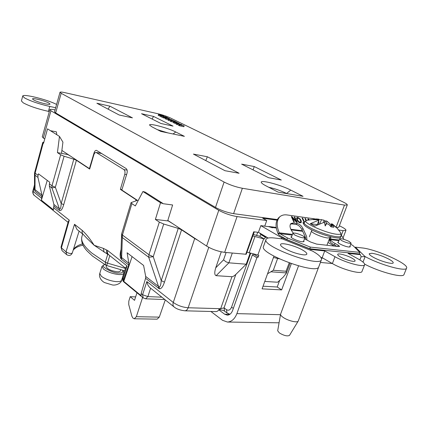 <?xml version="1.0" encoding="UTF-8"?>
<svg xmlns="http://www.w3.org/2000/svg" width="428" height="428" viewBox="0 0 428 428"><rect width="100%" height="100%" fill="white"/><g stroke="black" fill="none" stroke-linecap="round" stroke-linejoin="round"><path stroke-width="0.64" d="M122.595 277.836C122.194 279.425 122.59 280.773 123.794 281.886L123.162 278.794L122.595 277.836L125.725 267.5L127.073 265.9L123.162 278.794L123.874 279.372L128.689 264.996L121.509 259.341L121.638 257.597L128.86 263.257L127.105 252.777L143.605 265.451L145.697 276.467L159.189 286.931C160.211 286.926 160.891 284.829 161.238 280.634L164.464 282.148C162.918 286.696 161.238 288.932 159.425 288.846L145.579 278.302L141.138 293.544L142.583 294.726L146.852 281.554L147.804 284.839L149.409 287.215L174.062 306.919C172.955 305.902 172.693 304.42 173.27 302.468L194.708 238.535L197.763 240.226M135.724 200.935L136.083 199.758L136.692 200.502L136.446 200.7L131.075 202.615L121.638 233.929L120.857 254.73L121.21 257.148L121.638 257.597L122.419 235.052L148.939 254.735L159.334 222.105L155.38 219.446L167.669 220.901L172.623 204.985L163.245 203.717L160.516 202.749L155.38 219.446M72.3 252.969L72.284 253.044C70.786 253.89 68.699 253.488 66.014 251.841L74.515 224.293L82.288 230.446C86.515 234.384 90.463 239.327 94.139 245.281L87.221 238.589M162.651 203.257L145.113 192.076L142.941 191.514L135.328 205.943L131.894 203.632L122.419 235.052L121.638 233.929M165.278 299.91L159.296 317.127L157.156 319.16L134.28 318.774L136.35 316.693L142.604 297.412M172.8 223.726L167.755 220.618M159.334 222.105L163.71 224.021L178.241 228.392L181.558 229.841L194.708 238.535M273.465 257.485L279.233 258.806M136.083 199.758L120.364 189.363L124.778 174.33C125.281 172.12 124.976 170.542 123.874 169.584L96.123 152.448C95.112 152.459 94.342 153.261 93.823 154.861L89.661 169.055L76.398 160.281L63.718 204.67C62.29 209.394 60.84 211.298 59.369 210.394L53.858 206.055L53.885 204.456L59.428 208.805C60.385 209.64 60.969 207.88 61.188 203.525L63.718 204.67M47.241 180.386L41.377 200.202L53.43 209.8L53.858 206.055M109.803 255.644L107.503 263.134L105.309 262.22L107.733 254.328L94.139 245.281L103.303 248.352L107.658 250.53L127.073 265.9M121.509 259.341L120.766 258.421C119.856 256.565 119.936 253.633 121.006 249.626M290.114 263.252L286.204 273.444L283.229 277.119L277.617 282.234L264.772 281.437M208.762 247.341L188.16 307.764L220.682 308.695L224.026 307.86L226.466 309.658C228.568 310.83 230.248 310.038 231.505 307.277L250.653 253.467M146.852 281.554L173.27 302.468C177.647 305.539 182.612 307.299 188.16 307.764C187.411 309.717 186.314 310.728 184.869 310.803L215.99 311.616C217.536 311.472 218.649 310.493 219.334 308.684L219.345 308.658M250.075 253.269L246.18 264.21L235.839 274.418L224.026 307.86L224.556 311.161L226.99 312.97L226.466 309.658M286.204 273.444L286.332 272.92L270.892 271.785L267.554 273.776M43.907 142L42.741 142.487L43.207 143.048L35.107 173.153L38.028 175.341L38.461 173.848L49.792 182.285L49.391 183.847L51.981 185.784L60.669 154.77L57.432 152.603L59.476 136.436L47.535 128.855L43.554 143.284L43.207 143.048M218.81 309.781L219.43 309.797L220.682 308.695L231.944 276.713L216.135 275.68C214.471 275.076 214.337 272.459 215.733 267.821L221.265 251.819M246.18 264.21L228.878 262.824L226.038 261.85L223.56 259.833L226.112 252.488M231.944 276.713C232.987 276.616 234.287 275.851 235.839 274.418M50.472 130.717L56.373 131.829L56.833 134.761M34.513 187.876L35.037 189.668L41.96 195.104L41.896 196.629L35 191.198L34.085 188.133L34.508 187.903M41.896 196.629L41.377 200.202M132.086 256.602L123.778 281.378L141.106 295.668L141.138 293.544M145.579 278.302L145.697 276.467M160.516 202.749L142.941 191.514M41.96 195.104L37.942 177.427L35.059 175.255L35 191.198M59.369 210.394L59.428 208.805L51.911 187.946L49.359 186.025L53.885 204.456M73.809 159.189L64.088 156.22L55.351 187.277L51.981 185.784L51.911 187.946L55.351 187.277L61.188 203.525L73.809 159.189L76.398 160.281M60.669 154.77L64.088 156.22M70.502 156.118L67.902 154.583L57.432 152.603M120.364 189.363L121.969 189.593M131.075 202.615L131.894 203.632M123.874 279.372L123.778 281.378M128.86 263.257L128.689 264.996M49.359 186.025L49.391 183.847M38.028 175.341L37.942 177.427M136.976 292.768L134.536 300.344L130.192 296.684L128.801 301.21L128.742 304.581L131.92 316.297L132.926 318.079L134.28 318.774M59.476 136.436L62.927 142.144L61.514 153.294M135.644 296.898L130.192 296.684M34.508 188.026L34.518 173.661L35.059 175.255L35.107 173.153L34.668 172.527L42.741 142.487M163.71 224.021L153.24 256.704L148.939 254.735L148.719 257.249L153.24 256.704L161.238 280.634L178.241 228.392M121.418 235.309L122.242 237.481L148.719 257.249L158.558 286.557L158.387 288.392M66.645 254.628L62.028 250.637L61.011 247.165L68.298 221.527L69.277 220.147L61.397 247.866L66.014 251.841L66.645 254.628C69.085 256.105 70.962 255.575 72.284 253.044L79.094 231.141M34.508 195.559L34.422 195.489C33.207 194.339 32.785 193.028 33.17 191.562L41.452 198.121M74.515 224.293L76.997 229.467L83.326 234.512M82.288 230.446C81.855 232.142 82.176 233.479 83.246 234.453L87.355 238.754M108.659 254.73L108.584 254.671C107.492 253.676 107.187 252.301 107.658 250.53M108.91 254.96L108.327 254.671C106.872 253.649 106.283 252.092 106.577 249.989M107.733 254.328L108.327 254.671M150.613 288.21L147.874 296.609L142.583 294.726L143.182 297.888L123.794 281.886M125.447 268.415L107.503 263.134L106.668 265.526L105.834 265.162L105.309 262.22L91.827 253.071C83.984 246.485 80.673 241.034 81.887 236.721L82.674 233.993M286.332 272.92L286.022 271.24L289.21 262.926M270.892 271.785L273.315 270.277L286.022 271.24M175.084 122.381L178.16 123.232L175.084 122.381M174.196 122.183C176.614 123.184 178.299 123.649 179.257 123.585L178.701 123.184C176.299 122.189 174.613 121.723 173.65 121.782L174.196 122.183M173.65 121.782L173.356 122.654L176.47 124.018M254.296 231.869L246.191 254.275L224.663 252.354C218.152 251.466 212.133 249.369 206.596 246.063L167.813 220.431M89.773 168.675L89.415 168.616L94.101 152.775C94.663 151.116 95.439 150.303 96.439 150.335L126.105 168.541C127.234 169.493 127.528 171.082 126.982 173.313L121.83 190.043L138.062 200.769M245.747 254.28L253.697 231.794L258.576 232.372M257.731 232.27L256.533 235.63M89.415 168.616L61.878 150.421M44.715 139.073L42.254 136.901L49.841 109.68L50.937 110.766L218.772 210.303C224.459 213.39 230.558 215.487 237.069 216.589L266.735 220.516L262.712 218.237L276.937 220.147M184.398 136.35L160.73 131.401L152.229 126.998L149.698 125.233C147.724 122.601 167.958 127.881 175.758 131.984L184.398 136.35M109.862 106.144L132.434 117.866L119.198 114.998L96.883 103.244L109.862 106.144L108.124 109.161M207.35 156.766L239.113 173.265L224.989 170.708L193.435 154.091L207.35 156.766L205.782 160.591M173.035 126.116L160.917 123.483L141.55 113.725L153.502 116.395L173.035 126.116M268.591 177.716L241.638 164.138L254.259 166.556L281.319 180.033L268.591 177.716M303.04 196.313L278.179 192.156L265.97 185.843C263.375 184.489 261.85 183.414 261.396 182.628C259.01 179.155 280.217 184.607 290.756 190.102L303.04 196.313M157.884 113.73L65.147 92.716C61.974 92.015 60.262 91.87 60 92.282L61.167 93.288L224.101 182.05C229.815 184.928 235.898 187.004 242.366 188.272L344.487 205.092L347.29 204.964C347.392 204.402 346.081 203.455 343.358 202.118L170.077 117.818C166.551 116.213 162.49 114.848 157.884 113.73M176.678 123.403L180.268 124.393L179 124.537L179.621 124.842L184.142 125.837L180.552 124.848L181.804 124.698L181.194 124.398L176.678 123.403L176.379 124.275L178.834 125.024M179 124.537L178.701 125.42L179.332 125.73L183.88 126.725L184.142 125.837M170.66 120.45L176.743 122.226L174.292 121.028L170.66 120.45L170.36 121.317L173.506 122.215M168.316 119.3L173.517 120.648L168.316 119.3L168.017 120.166L170.499 120.91M165.438 117.887L171.981 119.899L167.064 118.379L169.59 118.733L168.83 118.363L165.438 117.887L165.149 118.749L168.145 119.787M163.908 116.619L168.022 117.968L165.732 116.849L161.265 115.844L160.976 116.7L163.271 117.828L164.175 118.032L164.427 117.16L162.838 116.379L163.833 116.865M164.245 117.786L165.342 118.171M158.494 114.479L160.521 115.474L161.393 115.672L160.056 115.02L163.646 115.828L158.494 114.479L158.205 115.335L161.035 116.518M157.381 129.663L167.947 132.91M152.149 119.064L153.502 116.395M254.259 166.556L253.098 169.916M286.894 193.611L286.6 193.461L290.756 190.102M268.784 187.298C274.958 188.636 280.896 190.695 286.6 193.461L286.567 193.558M60 92.282L54.543 111.767L55.667 112.885L61.167 93.288M336.542 227.552L338.848 227.172L347.29 204.964M277.237 219.548L233.597 213.658L242.366 188.272M224.101 182.05L215.493 207.436C221.094 210.474 227.129 212.545 233.597 213.658M215.493 207.436L55.667 112.885M55.068 109.9L55.052 109.9C51.863 109.252 50.124 109.177 49.841 109.68M338.757 230.045L343.149 230.628L345.952 230.307C346.091 229.633 344.791 228.579 342.052 227.129L339.388 225.749M264.734 226.134L266.735 220.516M67.33 154.487L67.496 154.128M177.417 123.762L177.128 124.65M179.621 124.842L179.332 125.73M181.804 124.698L181.681 125.099M171.377 120.803L171.098 121.68M174.999 121.606L174.908 121.894M169.028 119.647L168.75 120.525M166.406 118.363L166.123 119.23M169.59 118.733L169.499 119.054M161.265 115.844L163.544 116.962L163.271 117.828M163.544 116.962L164.427 117.16M165.053 117.181L164.78 118.048M165.636 117.315L165.47 117.893M167.15 117.77L167.038 118.112M168.022 117.968L167.942 118.235M160.521 115.474L160.243 116.341M163.646 115.828L163.496 116.346M352.041 258.191L352.34 258.362C354.314 259.507 355.235 260.374 355.09 260.946C354.882 262.434 345.621 259.951 340.629 257.067C338.521 255.864 337.542 254.965 337.692 254.376C337.943 252.911 347.012 255.329 352.041 258.191M302.837 250.193C305.72 251.889 307.053 253.199 306.833 254.12C306.555 254.778 305.33 255.008 303.158 254.81L302.719 254.762C296.47 253.767 290.328 251.611 284.283 248.294C281.554 246.646 280.303 245.383 280.533 244.516C280.955 242.05 295.459 245.768 302.837 250.193M388.565 258.977C391.829 260.732 393.375 262.027 393.204 262.856C392.963 264.707 380.658 261.315 373.665 257.453C370.53 255.73 369.054 254.478 369.246 253.692L371.879 253.258C376.908 254.029 382.471 255.933 388.565 258.977M341.587 240.552L339.634 238.883C341.202 238.38 344.369 239.236 349.141 241.456L351.142 243.158C349.558 243.66 346.375 242.794 341.587 240.552M294.63 234.94L292.843 233.276C294.635 232.661 298.054 233.554 303.099 235.951L304.934 237.647C303.126 238.262 299.691 237.358 294.63 234.94M45.641 103.908L45.282 103.833C40.243 102.672 36.284 101.334 33.405 99.815L32.507 98.922C32.453 97.6 45.48 100.949 49.065 103.159L50.039 104.095C49.825 104.507 48.359 104.443 45.641 103.908M55.677 107.712L49.776 106.465C39.028 103.993 30.618 101.147 24.546 97.921L22.721 96.091C22.727 93.459 47.84 99.729 56.592 104.459M22.721 96.091L21.411 100.949L23.224 102.827C29.275 106.096 37.669 108.947 48.412 111.376L49.316 111.558M229.831 314.339L224.668 314.216L218.783 309.819M224.668 314.216L227.305 315.152C229.654 315.029 231.42 313.473 232.591 310.482L252.376 254.922L256.875 257.758L236.887 313.628C234.763 318.994 231.601 321.797 227.396 322.033L222.512 320.299L210.897 311.482M277.617 322.787L279.093 322.696M291.345 263.68L281.656 289.9L262.08 288.852L273.952 256.153M247.106 252.178L258.779 255.265L258.282 257.019L256.875 257.758M267.168 237.449L265.365 237.24L264.344 239.022L252.857 235.94M252.376 254.922L253.531 254.323M263.043 286.204L277.221 287.006L279.661 280.367M253.371 234.491L259.769 236.299L260.786 234.528L260.122 233.287M277.221 287.006L281.656 289.9M260.786 234.528L265.365 237.24L264.761 236.026M268.179 226.567L269.442 226.583L272.492 227.766L268.5 226.61L260.812 225.642L281.11 237.396L311.242 249.524L324.729 250.931L334.99 256.714C345.145 262.632 364.26 267.757 364.64 264.707C364.918 263.429 362.8 261.529 358.284 259.004L348.012 253.36L360.36 254.649L359.338 253.649M259.999 233.576L264.611 236.299M364.656 264.14C379.684 272.122 403.476 278.323 404.005 274.492L406.6 268.115C406.172 272.053 379.807 264.766 365.159 256.581L361.13 256.747L359.889 259.924M320.968 257.586L322.166 257.699L332.369 263.562C342.464 269.565 361.553 274.637 361.981 271.48L364.64 264.707M266.034 239.413L263.498 246.491C258.779 253.644 317.399 275.295 318.769 266.778L321.46 259.657C320.214 267.875 261.417 246.266 266.034 239.413C266.692 237.936 269.496 237.465 274.45 238L282.261 238.888L312.761 251.209C319.015 254.842 321.915 257.656 321.46 259.657M260.812 225.642L258.448 232.297L268.163 238.032M327.998 242.457L334.305 246.084M304.367 236.786L305.234 236.887M354.935 247.523L355.395 247.17L361.82 247.892C375.725 249.085 409.125 263.958 406.6 268.115M360.36 254.649L361.13 256.747M324.729 250.931L322.166 257.699M310.343 250.198L311.242 249.524M281.95 238.851L281.11 237.396M355.395 247.17L364.961 256.474M349.976 246.175L350.275 246.785L348.783 247.015C345.219 246.705 337.152 243.109 337.853 242.157L338.484 241.895M303.762 240.814L304.067 241.494L302.243 241.783C298.337 241.435 290.291 237.818 291.013 236.754L291.687 236.433M293.271 233.014C289.965 228.836 289.184 225.674 290.928 223.518L293.335 222.972L297.203 223.491C299.568 224.063 301.499 225.749 302.987 228.552L301.852 229.494L305.469 237.406L305.715 239.343M338.955 240.67L330.437 239.653L329.854 241.183L329.544 239.894L330.684 238.99L330.56 239.969C330.951 240.836 332.438 241.991 335.033 243.425L338.179 245.137L339.597 246.389L338.548 246.555L316.688 244.115L310.551 242.007L304.522 238.76M300.643 222.057L299.557 222.282L297.99 221.239L296.995 219.056L297.182 218.446L297.936 218.178L299.509 218.906L300.75 221.046L300.814 221.758L300.376 222.148L298.76 221.672L297.417 219.762L297.369 218.285M296.775 217.697L298.83 218.103L300.542 219.928L301.168 221.287L301.184 222.565L299.723 222.763L298.535 222.089L297.273 220.57L296.567 218.237L296.973 217.531L297.925 217.478L300.285 219.136L301.355 221.132L301.045 222.811M305.009 218.655L306.18 220.538M302.184 218.259L304.308 222.212M302.997 222.811L304.008 222.951M307.925 219.066L308.802 219.762M294.309 217.151L296.984 222.458M291.404 216.745L295.957 221.346L294.218 216.953L294.774 217.033L297.262 222.496L296.652 222.416L292.431 217.852L294.362 222.105L293.801 222.03L291.318 216.547L291.933 216.632L296.144 221.185M292.431 217.852L294.084 222.068M309.733 248.754L286.819 239.589L287.418 237.947L310.354 247.1L309.733 248.754L359.22 253.954L359.825 252.402L352.875 245.474L350.698 244.302M310.354 247.1L359.825 252.402M337.023 246.389L334.445 244.971C331.855 243.532 330.368 242.376 329.983 241.499L329.854 241.183M302.987 228.552L306.614 236.47L306.935 239.98M308.096 219.944L307.893 218.879L308.535 218.97L309.059 219.698M304.158 222.539L302.093 218.061L302.692 218.146L304.452 221.961M303.848 223.384L303.222 223.298L302.912 222.619L304.067 222.774M305.934 220.655L304.923 218.462L305.517 218.548L306.4 220.452M301.852 229.494C300.365 226.69 298.444 225.005 296.074 224.438L292.206 223.924L290.43 224.101M286.819 239.589L279.345 235.272L278.098 233.795C275.156 226.647 275.402 221.249 278.831 217.595L279.949 216.627C276.525 220.27 276.29 225.668 279.243 232.821L279.933 233.645L287.418 237.947M330.828 236.812L330.684 238.99L339.206 240.012M329.544 239.894L329.715 237.92M315.152 218.938L287.247 214.974C284.39 214.524 281.956 215.075 279.949 216.627M343.93 239.348L341.293 235.143M331.235 224.705L330.63 224.261M324.831 220.955L324.14 220.677M279.527 233.292L278.35 234.287M278.098 233.795L279.243 232.821L292.431 234.405M330.593 226.289L331.652 223.678L333.07 224.577L337.275 228.311L340.656 232.762C341.4 233.966 340.388 234.485 337.622 234.314C327.035 233.843 299.991 221.581 306.592 220.388L316.206 218.938L318.673 219.147L318.828 219.441L313.168 219.607L318.903 219.853L318.924 220.136L310.273 223.673L317.367 224.636L318.924 220.136M298.209 321.091L289.462 335.418C287.338 336.462 283.973 335.643 279.361 332.957L277.686 330.785L280.559 314.227C280.468 315.051 281.314 316.089 283.095 317.341C287.771 320.711 297.374 323.081 298.209 321.091L320.428 262.455M298.519 265.916L280.559 314.227M340.731 232.88L341.084 236.058L340.656 237.176C340.421 240.129 319.855 234.581 309.412 228.696C305.346 226.439 303.452 224.78 303.72 223.726L304.131 222.608L306.475 220.425M331.652 223.678L336.237 227.477L331.839 224.267L331.893 224.951L333.851 227.231L331.063 226.856L328.945 224.545L326.639 223.55L325.216 225.989L324.601 222.849L323.493 222.539L314.821 226.118L310.273 223.673M318.785 219.323L324.023 220.179L324.178 221.158L326.029 220.864L327.078 221.287L331.138 224.946M318.651 224.021L318.774 220.564M318.801 219.842L318.812 219.484M318.705 219.826L318.828 219.441M326.639 223.55L325.184 225.786M330.828 226.567L331.839 224.267M331.732 223.844L330.737 226.46M327.078 221.287L325.398 225.46M323.857 222.64L324.178 221.158M326.029 220.864L324.649 223.031M323.686 222.592L324.023 220.179M319.775 223.56L321.621 219.569M331.893 224.951L331.133 226.867M332.299 263.52L320.401 262.455M323.081 258.228L321.241 258.052M106.449 265.456L106.133 266.462C107.032 268.971 110.681 270.737 117.09 271.764C119.021 271.86 120.118 271.561 120.396 270.865L120.771 269.672M121.21 257.148L120.766 258.421M159.189 286.931L159.425 288.846M53.452 207.617L69.277 220.147M73.295 249.792C74.868 247.165 77.917 245.196 82.438 243.89M143.182 297.888L145.606 298.814L147.874 296.609L161.832 297.166M232.292 253.05L228.878 262.824L216.135 275.68M277.563 258.656L273.315 270.277M215.733 267.821L223.56 259.833M181.558 229.841L164.464 282.148M34.085 188.133L33.17 191.562L32.849 191.07L34.513 184.843M101.773 153.529L96.546 152.609M123.874 169.584L127.105 170.119M126.581 174.619L124.778 174.33M136.35 316.693L159.296 317.127M104.111 252.188L103.303 248.352M174.137 306.983L174.062 306.919C176.389 308.92 179.99 310.214 184.869 310.803L184.784 310.798M233.367 308.315L231.505 307.277M173.056 133.98L175.758 131.984M344.487 205.092L336.119 227.14M43.298 138.137L50.937 110.766M343.149 230.628L341.378 235.261M237.069 216.589L224.663 252.354M218.772 210.303L206.596 246.063M94.909 152.919L94.101 152.775M49.776 106.465L48.412 111.376M280.479 314.698L236.887 313.628M263.605 238.942L257.817 255.12M254.269 254.505L258.282 257.019M254.917 236.695L249.155 252.937M264.344 239.022L259.769 236.299M272.106 227.798L272.213 227.493L276.338 228.012M291.088 229.857L302.682 231.307M332.615 245.897L332.898 245.148M365.159 256.581L362.998 262.086M334.99 256.714L332.369 263.562M337.671 246.458L338.179 245.137M334.445 244.971L335.033 243.425M296.074 224.438L297.203 223.491M292.206 223.924L293.335 222.972M330.56 239.969L329.983 241.499M292.174 235.1L279.933 233.645M329.646 239.477L330.785 238.573M341.084 236.058C340.832 236.673 339.693 236.914 337.66 236.786C331.604 236.475 317.442 231.778 309.829 227.557C305.763 225.31 303.864 223.662 304.131 222.608M326.939 245.26L329.817 237.658L327.452 237.989C323.231 237.299 318.876 235.807 314.382 233.506C312.338 232.367 311.381 231.521 311.514 230.976L311.745 229.895M122.627 270.218C123.318 272.449 121.959 273.358 118.551 272.952C114.485 273.952 97.846 265.74 104.881 264.606M104.625 264.451L101.971 266.387L103.523 269.105C107.631 272.074 112.73 273.883 118.818 274.53C121.761 274.669 123.446 274.204 123.863 273.139L121.627 280.18C121.322 283.491 115.699 285.615 112.489 284.978L104.849 282.683C103.084 282.148 98.312 278.093 99.783 273.455L101.318 276.226C104.994 278.986 109.745 280.768 115.571 281.57C119.096 281.875 121.119 281.41 121.627 280.18M81.887 236.721C80.876 241.462 82.657 246.255 87.226 251.102L92.491 256.051L105.834 265.162M34.668 172.527L34.518 173.661M68.068 222.335L34.422 195.489M32.849 191.07C32.405 192.573 33.454 195.125 34.395 195.468M108.584 254.671L125.516 268.185M164.796 299.53L145.606 298.814M124.714 270.833L106.668 265.526M83.016 245.18C78.468 246.063 75.189 247.726 73.177 250.171M68.298 221.527L61.011 247.165L62.028 250.637M96.123 152.448L101.58 153.411M226.99 312.97L229.922 314.275M219.43 309.797C222.159 310.054 223.865 310.509 224.556 311.161M179.257 123.585L179.15 123.949M345.952 230.307L343.063 237.856M338.152 242.772L339.634 238.883M291.324 237.433L292.843 233.276M227.396 322.033L277.868 322.792M302.419 230.729L290.805 229.269M276.247 227.439L269.699 226.615M349.639 247.052L351.142 243.158M303.388 241.815L304.934 237.647M309.348 236.796L311.514 230.976M322.065 258.127L322.214 257.726M329.817 237.658L330.357 236.695M123.034 270.341L123.863 273.139M99.783 273.455L101.971 266.387"/></g></svg>
